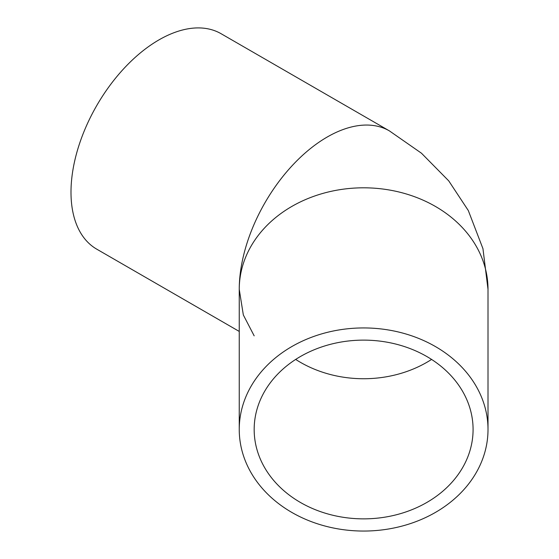 <?xml version="1.0" encoding="UTF-8"?>
<svg xmlns="http://www.w3.org/2000/svg" width="559" height="559" viewBox="0 0 559 559"><rect width="100%" height="100%" fill="white"/><g stroke="black" fill="none" stroke-linecap="round" stroke-linejoin="round"><path stroke-width="0.84" d="M473.082 429.494A109.452 89.37 0 0 1 363.629 518.864A109.452 89.37 0 0 1 254.17 429.494A109.452 89.37 0 0 1 363.629 340.124A109.452 89.37 0 0 1 473.082 429.494M239.245 331.431L96.756 249.167A124.377 71.811 120 0 1 70.993 192.226A124.377 71.811 120 0 1 125.286 67.059A124.377 71.811 120 0 1 221.133 33.736L389.385 130.876L421.458 153.208L448.737 180.871L468.302 210.526L482.955 248.685L488.007 289.366A124.377 101.556 180 0 0 363.629 187.81A124.377 101.556 180 0 0 239.245 289.366L239.245 429.494A124.377 101.556 180 0 0 363.629 531.05A124.377 101.556 180 0 0 488.007 429.494A124.377 101.556 180 0 0 363.629 327.937A124.377 101.556 180 0 0 239.245 429.494M389.385 130.876A124.377 71.811 120 0 0 293.538 164.199A124.377 71.811 120 0 0 239.245 289.366A124.377 101.556 180 0 1 363.629 187.81A124.377 101.556 180 0 1 488.007 289.366L488.007 429.494M431.576 359.43A109.452 89.37 0 0 1 295.683 359.43M254.17 335.847L243.333 314.955L239.245 289.366"/></g></svg>
